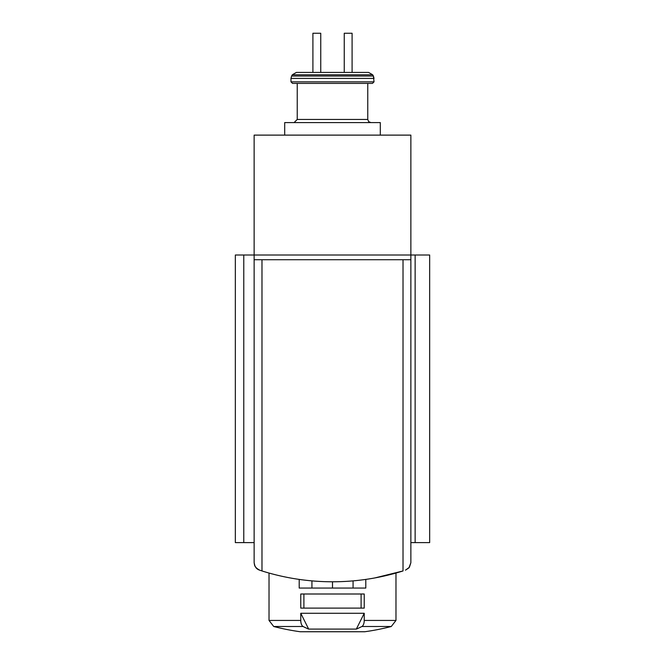 <?xml version="1.0" encoding="UTF-8"?>
<svg xmlns="http://www.w3.org/2000/svg" width="665" height="665" viewBox="0 0 665 665"><rect width="100%" height="100%" fill="white"/><g stroke="black" fill="none" stroke-linecap="round" stroke-linejoin="round"><path stroke-width="1" d="M254.138 542.598L235.335 542.598L235.335 255.011L254.138 255.011L254.138 562.723L254.587 565.35L256.249 568.076L257.455 569.124L255.019 566.331L254.138 562.723L254.637 565.474L256.067 567.877L258.253 569.622L261.977 570.952A235.086 235.086 0 0 0 403.023 570.952L374.819 577.943M308.668 629.09L356.332 629.09L364.237 613.28L300.763 613.28L300.763 620.437A6.268 3.134 90 0 0 303.115 626.505A235.086 117.539 90 0 0 308.668 629.09L300.763 613.28M364.237 613.28L364.237 620.437A6.268 3.134 90 0 1 361.885 626.505A235.086 117.539 90 0 1 356.332 629.09M303.115 626.505L273.731 626.505L269.026 620.437L269.026 573.047M364.237 608.109L300.763 608.109L300.763 594.003L364.237 594.003L364.237 608.109M344.254 72.427L368.601 72.427L352.093 72.427L352.093 33.25L344.254 33.25L344.254 72.427L320.746 72.427L344.254 72.427M291.594 76.043L292.326 74.779L296.399 72.427L368.601 72.427L372.674 74.779L373.406 76.043L291.594 76.043L290.971 78.395L374.029 78.395L373.406 76.043L374.029 81.837L372.466 83.399L297.238 83.399L297.238 119.451L294.105 122.584L297.238 119.451L367.762 119.451L368.659 121.645L370.895 122.584L368.659 121.645L367.762 119.451L367.762 83.399M312.907 72.427L320.746 72.427L320.746 33.25L312.907 33.25L312.907 72.427M259.541 570.171L256.042 567.844M254.138 135.12L254.138 255.011L410.862 255.011L410.862 135.12L254.138 135.12M405.459 570.171L409.366 567.328L410.862 562.723L408.958 567.844L405.459 570.171L409.366 567.328L410.862 562.723L410.862 255.011L429.665 255.011L429.665 542.598L410.862 542.598M254.138 259.716L410.862 259.716M292.534 83.399L290.971 81.837L374.029 81.837L372.466 83.399L292.534 83.399L290.971 81.837L290.971 78.395M284.703 135.12L284.703 122.584L380.297 122.584L380.297 135.12M303.897 608.109L303.897 594.003M361.103 608.109L361.103 594.003M353.073 580.877L353.073 588.051L365.8 588.051L365.8 579.414M353.073 588.051L332.5 588.051L332.5 581.784M332.5 588.051L311.927 588.051L311.927 580.877M311.927 588.051L299.2 588.051L299.2 579.414M273.731 626.505A235.086 235.086 0 0 0 300.156 631.733L364.844 631.733A235.086 235.086 0 0 0 391.269 626.505L395.974 620.437L395.974 573.047M361.885 626.505L391.269 626.505M269.026 620.437L300.763 620.437M364.237 620.437L395.974 620.437M243.772 542.598L243.772 255.011M403.023 570.952L403.023 259.716M261.977 570.952L261.977 259.716M415.135 542.598L415.135 255.011M292.326 74.779L372.674 74.779L368.601 72.427M364.412 631.733L364.844 631.733M300.372 631.75L364.628 631.75L300.372 631.75"/></g></svg>
